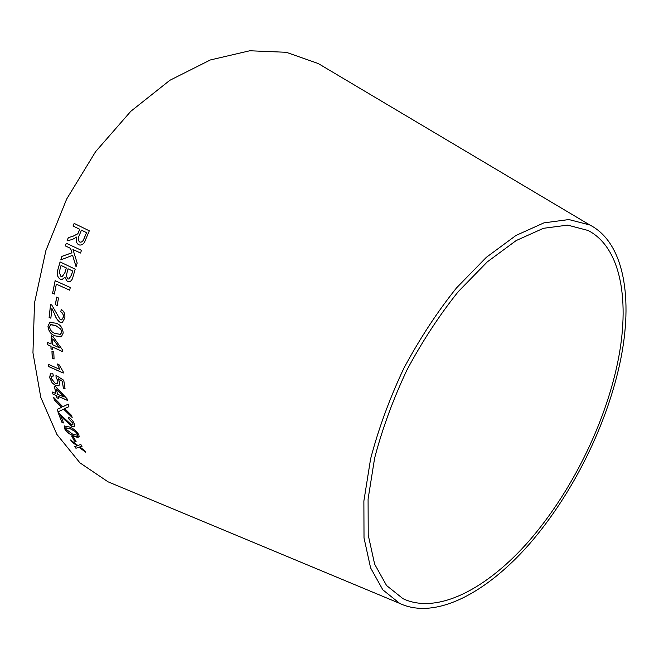 <?xml version="1.0" encoding="UTF-8"?>
<svg xmlns="http://www.w3.org/2000/svg" width="659" height="659" viewBox="0 0 659 659"><rect width="100%" height="100%" fill="white"/><g stroke="black" fill="none" stroke-linecap="round" stroke-linejoin="round"><path stroke-width="0.99" d="M117.599 485.798L108.051 481.82L79.928 462.849L56.938 434.487L40.776 397.344L32.95 352.771L34.515 302.918L45.883 250.593L66.658 199.067L95.613 151.644L130.811 111.297L169.882 80.283L210.312 59.969L249.761 50.768L286.245 52.292L318.248 63.536L327.136 68.824M620.251 361.569C606.84 425.327 572.564 494.209 529.679 543.724C486.902 592.738 435.484 620.333 399.675 603.389L382.821 589.83L370.589 567.869L364.015 537.925L363.875 501.046L370.589 458.919C378.447 428.918 389.502 398.769 403.761 368.463C419.561 338.94 437.164 312.069 456.547 287.868L486.342 257.331L516.013 235.436L543.972 222.849L568.89 219.554L589.83 224.991C624.501 242.677 633.324 299.351 620.251 361.569M75.917 448.244L79.064 447.28L85.777 452.288L84.607 450.542L79.739 446.917L81.996 446.398L80.843 444.471L77.853 445.484L70.637 439.973L71.757 441.843L77.169 445.863L74.706 446.464L75.917 448.244L79.064 447.28M74.459 441.085L76.18 441.81L73.446 436.901L71.724 436.176L74.459 441.085L76.106 441.687M69.533 427.04L64.409 425.961L64.384 428.474C66.806 432.156 69.912 434.66 73.693 435.986C76.353 437.312 78.174 437.576 79.171 436.777L78.816 434.734C76.444 430.953 73.347 428.391 69.533 427.04M68.396 417.18L68.882 419L72.828 423.144L72.951 424.758L71.427 424.833L58.107 412.501L61.855 422.23L63.519 422.938L60.702 415.771L72.128 426.637L74.574 426.464L74.302 423.811C73.19 420.944 71.221 418.737 68.396 417.18M57.201 409.346L58.058 411.842L63.659 409.19L72.177 417.493L71.452 415.285L64.631 408.596L68.89 406.702L68.198 404.148L62.836 406.751L53.634 397.402L54.343 399.98L61.773 407.287L57.201 409.346M57.967 396.265L67.358 400.351L66.996 398.695L56.023 386.957L54.392 386.256L55.883 393.53L52.44 392.047L52.901 394.066L56.345 395.557L56.863 397.764L58.486 398.473L58.033 396.216L67.342 400.26M58.206 378.653L62.275 381.273L63.379 388.225L65.093 388.958L63.758 380.259L55.999 375.358L56.064 377.31L57.943 381.116L57.547 383.365L55.249 383.423L51.105 378.25L51.509 376.281L53.346 376.034L52.877 373.678L50.331 374.007L49.647 377.623L52.16 382.92L55.801 385.729L59.046 385.523L59.615 382.36L58.206 378.653L62.275 381.273M59.804 369.386L48.329 364.312L48.527 366.519L63.272 373.052L63.149 371.627L59.046 364.724L57.292 363.957L59.804 369.386L57.391 363.999M52.242 358.232L54.063 359.031L53.783 352.005L51.954 351.222L52.242 358.232L54.063 358.966M52.662 347.079L62.3 351.527L62.325 349.632L52.926 336.502L51.254 335.744L51.023 343.998L47.489 342.375L47.473 344.69L50.998 346.313L50.998 348.842L52.662 349.616L52.736 347.054L62.3 351.461M56.04 323.198L49.812 322.416L47.95 326.156C48.535 331.288 50.941 334.533 55.167 335.876L61.411 336.675L63.198 333.026C62.679 327.803 60.29 324.533 56.04 323.198M61.279 309.466L60.752 311.913C62.63 312.86 63.478 314.607 63.297 317.16L61.798 319.821L60.266 319.755L51.839 305.15L50.603 304.301L49.104 317.424L50.858 318.206L51.929 308.478L54.343 313.61C55.537 317.473 57.407 320.348 59.969 322.235L62.407 322.35L64.829 317.902C65.241 314.055 64.055 311.237 61.279 309.466M55.364 304.672L57.218 305.529L58.478 297.983L56.625 297.135L55.364 304.672L57.218 305.488M70.282 287.505L55.134 280.676L52.596 293.271L54.367 294.079L56.328 284.161L69.697 290.199L70.282 287.505M73.001 276.78L75.192 269.169L60.068 261.928L57.877 269.605C56.501 273.88 57.284 277.093 60.241 279.243L62.028 279.573L64.87 277.217L67.333 281.599L69.195 281.871C71.156 281.228 72.424 279.531 73.001 276.78M60.801 259.893L72.581 255.321L76.057 266.747L77.194 263.106L72.951 249.481L80.53 253.04L81.469 250.354L66.246 243.245L65.315 245.906L70.562 248.369L71.856 252.809L61.88 256.376L60.801 259.893M72.474 236.474L68.322 237.545L67.045 240.864L72.465 239.431L76.716 237.026C75.628 240.535 76.263 243.097 78.619 244.711L79.92 245.074C82.606 245 84.5 243.196 85.588 239.654L89.303 230.815L74.138 223.393L73.017 226.004L79.714 229.299L77.762 233.764L72.539 236.49L68.322 237.545M617.582 362.961C604.591 425.039 571.196 492.24 529.441 540.495C487.767 588.265 437.79 615.061 403.028 598.71L386.569 585.53L374.633 564.145L368.216 534.984L368.084 499.077L374.633 458.071C382.278 428.877 393.044 399.535 406.916 370.053C422.295 341.321 439.413 315.175 458.285 291.616L487.273 261.895L516.17 240.568L543.395 228.311L567.679 225.123L588.075 230.469C621.577 247.669 630.226 302.514 617.582 362.961M74.195 223.417L73.083 226.021L79.78 229.316L77.828 233.788L72.539 236.49M68.379 237.561L67.127 240.848M78.619 244.711L78.685 244.728C76.329 243.113 75.694 240.551 76.782 237.042L76.716 237.026M78.685 244.728L79.624 245.016M86.543 232.643L83.858 238.929C83.133 241.07 81.955 242.141 80.316 242.141L79.681 241.977C77.976 240.494 77.778 238.434 79.096 235.798L81.452 230.148L86.543 232.643L83.924 238.945C83.199 241.087 82.021 242.158 80.382 242.158L80.069 242.084M81.452 230.148L86.486 232.619M66.304 243.27L65.381 245.922L70.628 248.377L71.922 252.825L61.946 256.384L60.875 259.86M76.09 266.648L72.581 255.321M80.53 253.023L72.951 249.481M64.87 277.217L67.407 281.599L68.89 281.895M60.126 261.952L57.877 269.605M57.951 269.605C56.567 273.88 57.358 277.093 60.315 279.243L60.241 279.243M60.315 279.243L61.724 279.597M72.671 270.989L71.452 275.034L69.006 279.062L67.786 278.856L66.262 275.783L68.025 268.781L72.671 270.989L71.518 275.042L68.841 279.07M66.304 267.933L64.92 272.595L62.243 276.689L60.949 276.475L59.228 272.307L61.056 265.445L66.304 267.933L64.986 272.595L62.061 276.706M61.056 265.445L66.238 267.925M68.025 268.781L72.605 270.989M55.199 280.709L52.596 293.271M52.671 293.263L54.376 294.038M69.697 290.166L56.328 284.161M56.69 297.16L55.43 304.664M61.345 309.508L60.752 311.913M60.826 311.896C62.704 312.844 63.552 314.598 63.371 317.152L63.297 317.16M63.371 317.152L61.592 319.895M50.669 304.334L49.104 317.424M49.17 317.407L50.858 318.157M54.343 313.61L51.929 308.478M54.417 313.593C55.603 317.457 57.481 320.332 60.035 322.218L59.969 322.235M60.035 322.218L62.02 322.49M50.685 322.144L49.812 322.416M49.886 322.399L47.95 326.156M48.025 326.131C48.609 331.263 51.015 334.508 55.241 335.859L55.167 335.876M55.241 335.859L60.916 336.897M51.097 324.549L55.9 325.653L60.867 329.162L61.74 332.284L60.183 334.558M60.793 329.179L61.666 332.309L60.529 334.41L55.29 333.446C52.209 332.663 50.257 330.456 49.441 326.823L50.661 324.706L55.826 325.67L60.867 329.162M51.32 335.769L51.023 343.998M47.563 342.408L47.473 344.69M47.539 344.657L50.998 346.313M51.072 346.288L50.998 348.842M51.072 348.817L52.662 349.55M52.835 338.808L59.458 347.82L52.687 344.764L52.835 338.808L59.384 347.845M52.028 351.247L52.316 358.199M48.404 364.353L48.527 366.519M48.593 366.478L63.264 372.978M62.35 381.231L63.379 388.225M63.445 388.184L65.076 388.876M56.073 375.408L56.064 377.31M56.13 377.269L57.943 381.116M58.008 381.075L57.341 383.538M51.781 376.083L53.338 375.976M50.743 373.711L49.647 377.623M49.722 377.582L52.16 382.92M52.234 382.871L55.801 385.729M55.867 385.68L58.692 385.82M54.483 386.289L55.883 393.53M52.522 392.08L52.901 394.066M52.967 394.016L56.345 395.557M56.41 395.507L56.863 397.764M56.938 397.715L58.462 398.382M56.419 388.999L64.104 397.023L57.506 394.239L56.419 388.999L64.038 397.072M57.275 409.313L58.058 411.842M58.124 411.793L63.659 409.19M63.725 409.14L72.119 417.32M68.882 406.685L64.631 408.596M53.75 397.517L54.343 399.98M54.409 399.931L60.471 406.084M60.537 406.026L61.773 407.287M68.487 417.229L68.882 419M68.948 418.951L72.828 423.144M72.894 423.086L72.877 424.857M58.206 412.542L61.855 422.23M61.921 422.172L63.478 422.839M64.508 419.808L60.702 415.771M64.574 419.75L72.128 426.637M72.185 426.571L74.401 426.694M64.409 425.953L64.384 428.474M64.442 428.416C66.864 432.09 69.969 434.594 73.75 435.929L73.693 435.986M73.75 435.929L79.055 436.958M65.785 427.773L70.373 428.762L75.554 431.719L77.424 434.026L77.457 435.327M75.497 431.777L77.367 434.083L77.531 435.212L72.861 434.306L65.801 429.083L65.645 427.955L70.307 428.82L75.554 431.719M71.847 436.225L74.525 441.019M74.796 446.448L75.966 448.178M79.121 447.214L85.629 452.066M81.963 446.357L79.739 446.917M70.81 440.113L71.757 441.843M71.815 441.777L77.169 445.863M589.83 224.991L318.248 63.536M399.675 603.389L108.051 481.82"/></g></svg>
